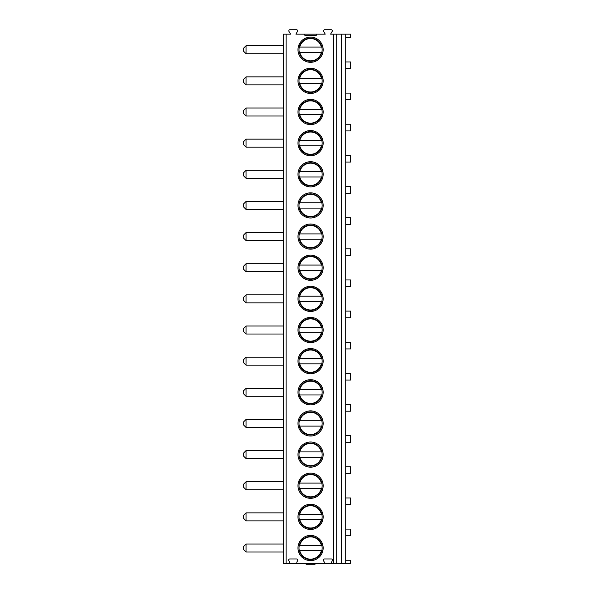 <?xml version="1.0" encoding="UTF-8"?>
<svg xmlns="http://www.w3.org/2000/svg" width="594" height="594" viewBox="0 0 594 594"><rect width="100%" height="100%" fill="white"/><g stroke="black" fill="none" stroke-linecap="round" stroke-linejoin="round"><path stroke-width="0.89" d="M304.789 34.148L304.789 35.217L316.357 35.217L316.357 34.148L295.886 34.148L297.453 31.437A1.158 1.158 0 0 0 296.451 29.7L289.983 29.7A1.158 1.158 0 0 0 288.981 31.437L290.548 34.148L283.427 34.148L283.427 563.587L288.454 563.587A1.158 1.158 0 0 0 289.456 561.85L288.788 560.699A1.158 1.158 0 0 1 289.79 558.961L296.644 558.961A1.158 1.158 0 0 1 297.646 560.699L296.978 561.85A1.158 1.158 0 0 0 297.98 563.587L323.158 563.587A1.158 1.158 0 0 0 324.161 561.85L323.492 560.699A1.158 1.158 0 0 1 324.495 558.961L331.348 558.961A1.158 1.158 0 0 1 332.35 560.699L331.682 561.85A1.158 1.158 0 0 0 332.685 563.587L345.715 563.587L345.715 34.148L350.608 34.148L350.608 37.489L345.715 37.489M316.357 34.148L325.252 34.148L323.685 31.437A1.158 1.158 0 0 1 324.688 29.7L331.155 29.7A1.158 1.158 0 0 1 332.157 31.437L330.591 34.148L345.715 34.148M323.158 516.877A12.593 12.593 0 0 0 310.573 504.284A12.593 12.593 0 0 0 297.98 516.877A12.593 12.593 0 0 0 310.573 529.462A12.593 12.593 0 0 0 323.158 516.877M323.158 485.729A12.593 12.593 0 0 0 310.573 473.136A12.593 12.593 0 0 0 297.98 485.729A12.593 12.593 0 0 0 310.573 498.321A12.593 12.593 0 0 0 323.158 485.729M323.158 454.588A12.593 12.593 0 0 0 310.573 441.995A12.593 12.593 0 0 0 297.98 454.588A12.593 12.593 0 0 0 310.573 467.174A12.593 12.593 0 0 0 323.158 454.588M323.158 423.44A12.593 12.593 0 0 0 310.573 410.855A12.593 12.593 0 0 0 297.98 423.44A12.593 12.593 0 0 0 310.573 436.033A12.593 12.593 0 0 0 323.158 423.44M323.158 392.3A12.593 12.593 0 0 0 310.573 379.707A12.593 12.593 0 0 0 297.98 392.3A12.593 12.593 0 0 0 310.573 404.893A12.593 12.593 0 0 0 323.158 392.3M323.158 361.152A12.593 12.593 0 0 0 310.573 348.567A12.593 12.593 0 0 0 297.98 361.152A12.593 12.593 0 0 0 310.573 373.745A12.593 12.593 0 0 0 323.158 361.152M323.158 330.012A12.593 12.593 0 0 0 310.573 317.419A12.593 12.593 0 0 0 297.98 330.012A12.593 12.593 0 0 0 310.573 342.604A12.593 12.593 0 0 0 323.158 330.012M323.158 298.871A12.593 12.593 0 0 0 310.573 286.278A12.593 12.593 0 0 0 297.98 298.871A12.593 12.593 0 0 0 310.573 311.456A12.593 12.593 0 0 0 323.158 298.871M323.158 267.723A12.593 12.593 0 0 0 310.573 255.138A12.593 12.593 0 0 0 297.98 267.723A12.593 12.593 0 0 0 310.573 280.316A12.593 12.593 0 0 0 323.158 267.723M323.158 236.583A12.593 12.593 0 0 0 310.573 223.99A12.593 12.593 0 0 0 297.98 236.583A12.593 12.593 0 0 0 310.573 249.176A12.593 12.593 0 0 0 323.158 236.583M323.158 205.435A12.593 12.593 0 0 0 310.573 192.85A12.593 12.593 0 0 0 297.98 205.435A12.593 12.593 0 0 0 310.573 218.028A12.593 12.593 0 0 0 323.158 205.435M323.158 174.294A12.593 12.593 0 0 0 310.573 161.702A12.593 12.593 0 0 0 297.98 174.294A12.593 12.593 0 0 0 310.573 186.887A12.593 12.593 0 0 0 323.158 174.294M323.158 143.154A12.593 12.593 0 0 0 310.573 130.561A12.593 12.593 0 0 0 297.98 143.154A12.593 12.593 0 0 0 310.573 155.739A12.593 12.593 0 0 0 323.158 143.154M323.158 112.006A12.593 12.593 0 0 0 310.573 99.413A12.593 12.593 0 0 0 297.98 112.006A12.593 12.593 0 0 0 310.573 124.599A12.593 12.593 0 0 0 323.158 112.006M323.158 80.866A12.593 12.593 0 0 0 310.573 68.273A12.593 12.593 0 0 0 297.98 80.866A12.593 12.593 0 0 0 310.573 93.458A12.593 12.593 0 0 0 323.158 80.866M323.158 49.718A12.593 12.593 0 0 0 310.573 37.132A12.593 12.593 0 0 0 297.98 49.718A12.593 12.593 0 0 0 310.573 62.311A12.593 12.593 0 0 0 323.158 49.718M323.158 548.017A12.593 12.593 0 0 0 310.573 535.424A12.593 12.593 0 0 0 297.98 548.017A12.593 12.593 0 0 0 310.573 560.61A12.593 12.593 0 0 0 323.158 548.017M322.134 548.017A11.568 11.568 0 0 1 310.573 559.585A11.568 11.568 0 0 1 299.005 548.017A11.568 11.568 0 0 1 310.573 536.449A11.568 11.568 0 0 1 322.134 548.017M322.282 550.683L298.856 550.683M299.317 550.683L299.77 550.683A11.123 11.123 0 0 0 321.369 550.683L321.822 550.683M321.822 545.344L299.317 545.344M298.856 545.344L299.77 545.344A11.123 11.123 0 0 1 321.369 545.344L322.282 545.344M322.134 516.877A11.568 11.568 0 0 1 310.573 528.437A11.568 11.568 0 0 1 299.005 516.877A11.568 11.568 0 0 1 310.573 505.308A11.568 11.568 0 0 1 322.134 516.877M299.317 519.542L298.856 519.542M322.282 519.542L321.822 519.542M321.822 514.204L299.317 514.204M321.369 519.542L299.77 519.542A11.123 11.123 0 0 0 321.369 519.542M298.856 514.204L299.77 514.204A11.123 11.123 0 0 1 321.369 514.204L322.282 514.204M322.134 485.729A11.568 11.568 0 0 1 310.573 497.297A11.568 11.568 0 0 1 299.005 485.729A11.568 11.568 0 0 1 310.573 474.161A11.568 11.568 0 0 1 322.134 485.729M299.317 488.402L298.856 488.402M322.282 488.402L321.822 488.402M321.822 483.063L299.317 483.063M321.369 488.402L299.77 488.402A11.123 11.123 0 0 0 321.369 488.402M298.856 483.063L299.77 483.063A11.123 11.123 0 0 1 321.369 483.063L322.282 483.063M322.134 454.588A11.568 11.568 0 0 1 310.573 466.156A11.568 11.568 0 0 1 299.005 454.588A11.568 11.568 0 0 1 310.573 443.02A11.568 11.568 0 0 1 322.134 454.588M299.317 457.254L298.856 457.254M322.282 457.254L321.822 457.254M321.822 451.915L299.317 451.915M321.369 457.254L299.77 457.254A11.123 11.123 0 0 0 321.369 457.254M298.856 451.915L299.77 451.915A11.123 11.123 0 0 1 321.369 451.915L322.282 451.915M322.134 423.44A11.568 11.568 0 0 1 310.573 435.008A11.568 11.568 0 0 1 299.005 423.44A11.568 11.568 0 0 1 310.573 411.872A11.568 11.568 0 0 1 322.134 423.44M299.317 426.113L298.856 426.113M322.282 426.113L321.822 426.113M321.822 420.775L299.317 420.775M321.369 426.113L299.77 426.113A11.123 11.123 0 0 0 321.369 426.113M298.856 420.775L299.77 420.775A11.123 11.123 0 0 1 321.369 420.775L322.282 420.775M322.134 392.3A11.568 11.568 0 0 1 310.573 403.868A11.568 11.568 0 0 1 299.005 392.3A11.568 11.568 0 0 1 310.573 380.732A11.568 11.568 0 0 1 322.134 392.3M299.317 394.965L298.856 394.965M322.282 394.965L321.822 394.965M321.822 389.627L299.317 389.627M321.369 394.965L299.77 394.965A11.123 11.123 0 0 0 321.369 394.965M298.856 389.627L299.77 389.627A11.123 11.123 0 0 1 321.369 389.627L322.282 389.627M322.134 361.152A11.568 11.568 0 0 1 310.573 372.72A11.568 11.568 0 0 1 299.005 361.152A11.568 11.568 0 0 1 310.573 349.591A11.568 11.568 0 0 1 322.134 361.152M299.317 363.825L298.856 363.825M322.282 363.825L321.822 363.825M321.822 358.486L299.317 358.486M321.369 363.825L299.77 363.825A11.123 11.123 0 0 0 321.369 363.825M298.856 358.486L299.77 358.486A11.123 11.123 0 0 1 321.369 358.486L322.282 358.486M322.134 330.012A11.568 11.568 0 0 1 310.573 341.58A11.568 11.568 0 0 1 299.005 330.012A11.568 11.568 0 0 1 310.573 318.443A11.568 11.568 0 0 1 322.134 330.012M299.317 332.685L298.856 332.685M322.282 332.685L321.822 332.685M321.822 327.346L299.317 327.346M321.369 332.685L299.77 332.685A11.123 11.123 0 0 0 321.369 332.685M298.856 327.346L299.77 327.346A11.123 11.123 0 0 1 321.369 327.346L322.282 327.346M322.134 298.871A11.568 11.568 0 0 1 310.573 310.439A11.568 11.568 0 0 1 299.005 298.871A11.568 11.568 0 0 1 310.573 287.303A11.568 11.568 0 0 1 322.134 298.871M299.317 301.537L298.856 301.537M322.282 301.537L321.822 301.537M321.822 296.198L299.317 296.198M321.369 301.537L299.77 301.537A11.123 11.123 0 0 0 321.369 301.537M298.856 296.198L299.77 296.198A11.123 11.123 0 0 1 321.369 296.198L322.282 296.198M322.134 267.723A11.568 11.568 0 0 1 310.573 279.291A11.568 11.568 0 0 1 299.005 267.723A11.568 11.568 0 0 1 310.573 256.155A11.568 11.568 0 0 1 322.134 267.723M299.317 270.396L298.856 270.396M322.282 270.396L321.822 270.396M321.822 265.058L299.317 265.058M321.369 270.396L299.77 270.396A11.123 11.123 0 0 0 321.369 270.396M298.856 265.058L299.77 265.058A11.123 11.123 0 0 1 321.369 265.058L322.282 265.058M322.134 236.583A11.568 11.568 0 0 1 310.573 248.151A11.568 11.568 0 0 1 299.005 236.583A11.568 11.568 0 0 1 310.573 225.015A11.568 11.568 0 0 1 322.134 236.583M299.317 239.248L298.856 239.248M322.282 239.248L321.822 239.248M321.822 233.91L299.317 233.91M321.369 239.248L299.77 239.248A11.123 11.123 0 0 0 321.369 239.248M298.856 233.91L299.77 233.91A11.123 11.123 0 0 1 321.369 233.91L322.282 233.91M322.134 205.435A11.568 11.568 0 0 1 310.573 217.003A11.568 11.568 0 0 1 299.005 205.435A11.568 11.568 0 0 1 310.573 193.874A11.568 11.568 0 0 1 322.134 205.435M299.317 208.108L298.856 208.108M322.282 208.108L321.822 208.108M321.822 202.769L299.317 202.769M321.369 208.108L299.77 208.108A11.123 11.123 0 0 0 321.369 208.108M298.856 202.769L299.77 202.769A11.123 11.123 0 0 1 321.369 202.769L322.282 202.769M322.134 174.294A11.568 11.568 0 0 1 310.573 185.863A11.568 11.568 0 0 1 299.005 174.294A11.568 11.568 0 0 1 310.573 162.726A11.568 11.568 0 0 1 322.134 174.294M299.317 176.967L298.856 176.967M322.282 176.967L321.822 176.967M321.822 171.629L299.317 171.629M321.369 176.967L299.77 176.967A11.123 11.123 0 0 0 321.369 176.967M298.856 171.629L299.77 171.629A11.123 11.123 0 0 1 321.369 171.629L322.282 171.629M322.134 143.154A11.568 11.568 0 0 1 310.573 154.722A11.568 11.568 0 0 1 299.005 143.154A11.568 11.568 0 0 1 310.573 131.586A11.568 11.568 0 0 1 322.134 143.154M299.317 145.82L298.856 145.82M322.282 145.82L321.822 145.82M321.822 140.481L299.317 140.481M321.369 145.82L299.77 145.82A11.123 11.123 0 0 0 321.369 145.82M298.856 140.481L299.77 140.481A11.123 11.123 0 0 1 321.369 140.481L322.282 140.481M322.134 112.006A11.568 11.568 0 0 1 310.573 123.574A11.568 11.568 0 0 1 299.005 112.006A11.568 11.568 0 0 1 310.573 100.438A11.568 11.568 0 0 1 322.134 112.006M299.317 114.679L298.856 114.679M322.282 114.679L321.822 114.679M321.822 109.341L299.317 109.341M321.369 114.679L299.77 114.679A11.123 11.123 0 0 0 321.369 114.679M298.856 109.341L299.77 109.341A11.123 11.123 0 0 1 321.369 109.341L322.282 109.341M322.134 80.866A11.568 11.568 0 0 1 310.573 92.434A11.568 11.568 0 0 1 299.005 80.866A11.568 11.568 0 0 1 310.573 69.298A11.568 11.568 0 0 1 322.134 80.866M299.317 83.531L298.856 83.531M322.282 83.531L321.822 83.531M321.822 78.193L299.317 78.193M321.369 83.531L299.77 83.531A11.123 11.123 0 0 0 321.369 83.531M298.856 78.193L299.77 78.193A11.123 11.123 0 0 1 321.369 78.193L322.282 78.193M322.134 49.718A11.568 11.568 0 0 1 310.573 61.286A11.568 11.568 0 0 1 299.005 49.718A11.568 11.568 0 0 1 310.573 38.15A11.568 11.568 0 0 1 322.134 49.718M299.317 52.391L298.856 52.391M322.282 52.391L321.822 52.391M321.822 47.052L299.317 47.052M321.369 52.391L299.77 52.391A11.123 11.123 0 0 0 321.369 52.391M298.856 47.052L299.77 47.052A11.123 11.123 0 0 1 321.369 47.052L322.282 47.052M332.685 563.587L323.158 563.587M345.715 560.253L350.608 560.253L350.608 563.587L345.715 563.587M297.98 563.587L288.454 563.587M341.268 563.587L341.268 34.148M345.715 535.781L350.608 535.781L350.608 529.106L345.715 529.106M345.715 504.64L350.608 504.64L350.608 497.965L345.715 497.965M345.715 473.492L350.608 473.492L350.608 466.825L345.715 466.825M345.715 442.352L350.608 442.352L350.608 435.677L345.715 435.677M345.715 411.204L350.608 411.204L350.608 404.536L345.715 404.536M345.715 380.063L350.608 380.063L350.608 373.388L345.715 373.388M345.715 348.923L350.608 348.923L350.608 342.248L345.715 342.248M345.715 317.775L350.608 317.775L350.608 311.1L345.715 311.1M345.715 286.635L350.608 286.635L350.608 279.96L345.715 279.96M345.715 255.487L350.608 255.487L350.608 248.819L345.715 248.819M345.715 224.346L350.608 224.346L350.608 217.671L345.715 217.671M345.715 193.206L350.608 193.206L350.608 186.531L345.715 186.531M345.715 162.058L350.608 162.058L350.608 155.383L345.715 155.383M345.715 130.918L350.608 130.918L350.608 124.243L345.715 124.243M345.715 99.77L350.608 99.77L350.608 93.102L345.715 93.102M345.715 68.629L350.608 68.629L350.608 61.954L345.715 61.954M246.057 552.019L243.392 549.353L243.392 546.68L246.057 544.015L246.057 552.019L283.427 552.019M246.057 520.879L243.392 518.206L243.392 515.54L246.057 512.867L246.057 520.879L283.427 520.879M246.057 489.731L243.392 487.065L243.392 484.392L246.057 481.727L246.057 489.731L283.427 489.731M246.057 458.59L243.392 455.917L243.392 453.252L246.057 450.579L246.057 458.59L283.427 458.59M246.057 427.45L243.392 424.777L243.392 422.111L246.057 419.438L246.057 427.45L283.427 427.45M246.057 396.302L243.392 393.636L243.392 390.963L246.057 388.298L246.057 396.302L283.427 396.302M246.057 365.162L243.392 362.488L243.392 359.823L246.057 357.15L246.057 365.162L283.427 365.162M246.057 334.014L243.392 331.348L243.392 328.675L246.057 326.009L246.057 334.014L283.427 334.014M246.057 302.873L243.392 300.2L243.392 297.535L246.057 294.862L246.057 302.873L283.427 302.873M246.057 271.733L243.392 269.06L243.392 266.387L246.057 263.721L246.057 271.733L283.427 271.733M246.057 240.585L243.392 237.919L243.392 235.246L246.057 232.581L246.057 240.585L283.427 240.585M246.057 209.444L243.392 206.771L243.392 204.106L246.057 201.433L246.057 209.444L283.427 209.444M246.057 178.297L243.392 175.631L243.392 172.958L246.057 170.292L246.057 178.297L283.427 178.297M246.057 147.156L243.392 144.483L243.392 141.817L246.057 139.145L246.057 147.156L283.427 147.156M246.057 116.016L243.392 113.343L243.392 110.67L246.057 108.004L246.057 116.016L283.427 116.016M246.057 84.868L243.392 82.202L243.392 79.529L246.057 76.864L246.057 84.868L283.427 84.868M246.057 53.727L243.392 51.054L243.392 48.389L246.057 45.716L246.057 53.727L283.427 53.727M313.766 563.587L314.516 564.3L306.623 564.3L307.373 563.587M306.623 564.3L306.118 564.3L306.118 563.587M315.02 563.587L315.02 564.3L314.516 564.3M286.1 563.587L286.1 34.148M333.583 563.587L333.583 34.148M336.211 563.587L336.211 34.148M246.057 544.015L283.427 544.015M246.057 512.867L283.427 512.867M246.057 481.727L283.427 481.727M246.057 450.579L283.427 450.579M246.057 419.438L283.427 419.438M246.057 388.298L283.427 388.298M246.057 357.15L283.427 357.15M246.057 326.009L283.427 326.009M246.057 294.862L283.427 294.862M246.057 263.721L283.427 263.721M246.057 232.581L283.427 232.581M246.057 201.433L283.427 201.433M246.057 170.292L283.427 170.292M246.057 139.145L283.427 139.145M246.057 108.004L283.427 108.004M246.057 76.864L283.427 76.864M246.057 45.716L283.427 45.716"/></g></svg>
